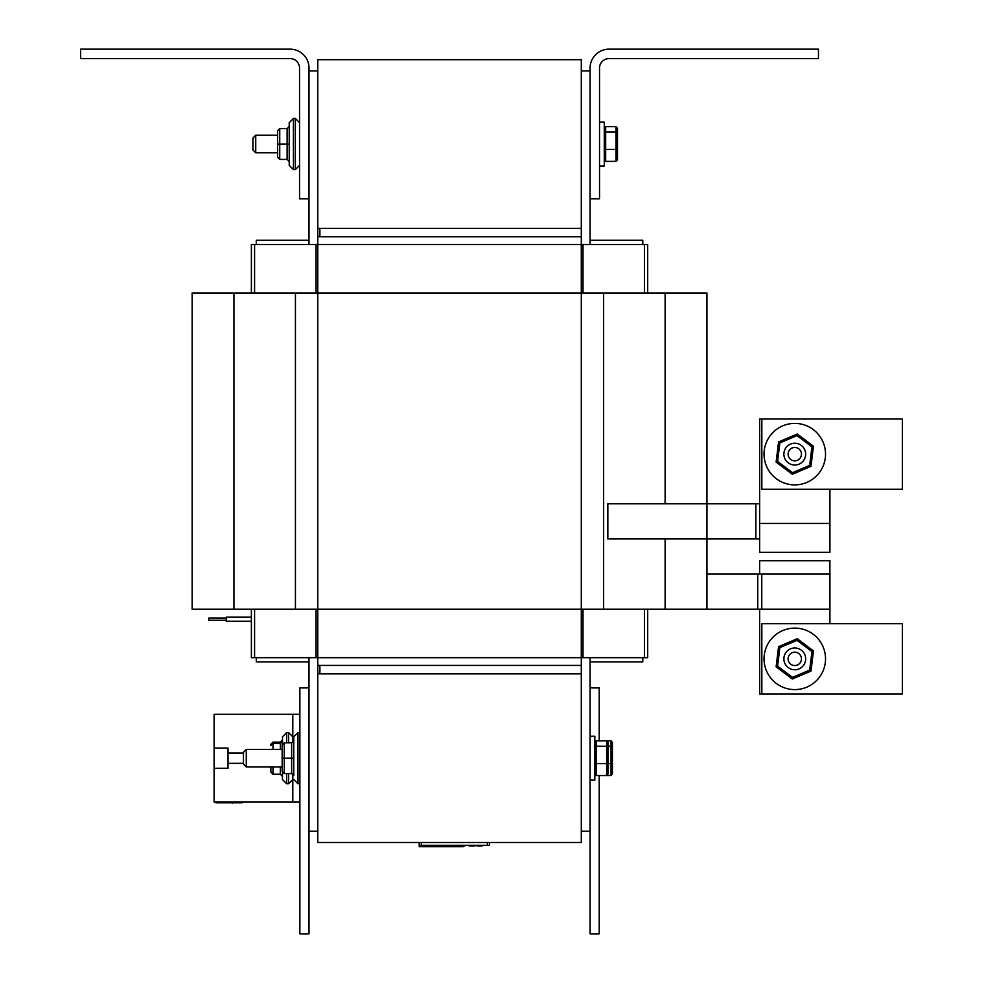 <?xml version="1.0" encoding="UTF-8"?>
<svg xmlns="http://www.w3.org/2000/svg" width="983" height="983" viewBox="0 0 983 983"><rect width="100%" height="100%" fill="white"/><g stroke="black" fill="none" stroke-linecap="round" stroke-linejoin="round"><path stroke-width="1.47" d="M317.779 59.693L317.779 228.339L581.297 228.339L581.297 59.693L317.779 59.693M290.096 58.599L80.618 58.599L80.618 49.15L290.096 49.15A18.898 18.898 0 0 1 308.994 68.048L308.994 198.824L299.545 198.824L299.545 68.048A9.449 9.449 0 0 0 290.096 58.599M818.458 58.599L608.981 58.599A9.449 9.449 0 0 0 599.532 68.048L599.532 198.824L590.083 198.824L590.083 68.048A18.898 18.898 0 0 1 608.981 49.15L818.458 49.15L818.458 58.599M581.297 842.505L581.297 673.846L317.779 673.846L317.779 842.505L581.297 842.505M581.297 831.262L590.083 831.262L590.083 933.85L599.212 933.85L599.212 775.538M599.212 740.801L599.212 687.903L590.083 687.903M308.994 687.903L299.864 687.903L299.864 933.85L308.994 933.85L308.994 831.262L317.779 831.262M647.699 292.983L647.699 244.497L581.297 244.497L581.297 228.339L319.893 228.339L319.893 236.768L581.297 236.768L317.779 236.768L317.779 228.339M319.893 665.417L319.893 673.846L581.297 673.846L581.297 665.417L319.893 665.417M317.779 673.846L317.779 665.417L581.297 665.417L581.297 657.688L647.699 657.688L647.699 609.202M317.779 665.417L317.779 657.688L581.297 657.688L581.297 609.202L757.758 609.202L757.758 574.072L706.937 574.072M759.638 503.8L706.937 503.8L706.937 292.983L581.297 292.983L581.297 244.497L317.779 244.497L317.779 236.768M590.083 831.262L590.083 657.688M590.083 244.497L590.083 198.824M581.297 70.936L590.083 70.936M308.994 198.824L308.994 244.497M308.994 657.688L308.994 831.262M317.779 70.936L308.994 70.936M308.994 240.282L256.293 240.282L256.293 244.497M256.293 657.688L256.293 661.903L308.994 661.903M590.083 661.903L642.784 661.903L642.784 657.688M642.784 244.497L642.784 240.282L590.083 240.282M759.638 538.93L607.838 538.93L607.838 503.8L706.937 503.8L706.937 609.202M829.91 623.726L829.91 574.072L757.758 574.072M829.91 609.202L757.758 609.202M251.378 609.202L251.378 657.688L317.779 657.688L317.779 292.983L192.14 292.983L192.14 609.202L581.297 609.202L581.297 292.983L317.779 292.983L317.779 244.497L251.378 244.497L251.378 292.983M599.532 122.052L604.275 122.052L604.275 165.98L599.532 165.98M590.083 736.218L594.826 736.218L594.826 780.133L590.083 780.133M246.278 766.961L246.278 749.39L243.477 752.204L243.477 764.147L246.278 766.961L282.158 766.961L282.158 771.446L284.259 773.572L291.644 773.572L293.757 775.685L293.757 740.69L291.644 742.779L293.757 740.69M594.826 747.326L596.226 746.232L606.634 746.232L606.634 763.607L596.226 763.607L596.226 740.801L594.826 742.398M594.826 763.103L596.226 763.607L596.226 775.538L594.826 773.953M608.035 746.232L611.021 746.232L611.021 763.607L612.421 763.103L612.421 773.953L611.021 775.538L606.634 775.538L608.035 773.953L608.035 742.398L606.634 740.801L596.226 740.801M608.035 753.236L608.035 769.025L608.035 753.236M612.421 763.103L612.421 742.398L611.021 740.801L606.634 740.801L606.634 746.232L608.035 747.326L608.035 763.103L606.634 763.607L606.634 775.538L596.226 775.538M608.035 747.326L608.035 742.398M612.421 742.398L612.421 769.025M612.421 747.326L611.021 746.232L611.021 740.801M611.021 775.538L611.021 763.607L608.035 763.607M255.74 152.795L255.74 135.236L252.926 138.038L252.926 149.994L255.74 152.795L277.624 152.795L277.624 157.305L277.624 152.795M604.275 133.172L605.675 132.078L616.083 132.078L616.083 149.441L605.675 149.441L605.675 126.647L604.275 128.232M604.275 148.949L605.675 149.441L605.675 161.384L604.275 159.799M617.484 148.949L617.484 133.172L617.484 148.949L616.083 149.441L616.083 161.384L617.484 159.799L617.484 128.232L616.083 126.647L605.675 126.647M616.083 126.647L616.083 132.078L617.484 133.172L617.484 128.232L617.484 154.859M616.083 161.384L605.675 161.384M617.484 128.232L617.484 133.172M284.259 773.572L284.259 758.188L293.757 758.188L293.757 775.661M282.158 744.905L282.158 758.188L284.259 758.188L284.259 742.792L282.158 744.893L284.259 742.792L291.644 742.792L291.644 773.572M284.259 742.792L291.644 742.779M299.864 783.758L297.972 783.758L297.972 732.593L293.757 736.808L293.757 758.176M246.278 749.39L282.158 749.39L282.158 744.893M282.158 758.188L282.158 771.458M279.737 128.613L277.624 130.727L277.624 135.236L277.624 130.727L277.624 135.236L277.624 130.727L279.737 128.613L287.11 128.613L289.223 126.512L287.11 128.613L289.223 126.512L287.11 128.638L287.11 144.034L289.223 144.034L289.223 126.524M289.223 152.795L289.223 161.507L287.11 159.406L279.737 159.406L277.624 157.305L277.624 144.034L287.11 144.034L287.11 159.406M279.737 159.406L279.737 128.638L287.11 128.613M289.223 144.01L289.223 165.377L293.438 169.592L293.438 118.439L289.223 122.654L289.223 144.01M255.74 135.236L277.624 135.236L277.624 130.727L277.624 144.034M761.837 419.004L761.837 489.276L902.382 489.276L902.382 419.004L759.638 419.004L759.638 552.286L829.91 552.286L829.91 489.276M759.638 609.202L759.638 693.998L902.382 693.998L902.382 623.726L761.837 623.726L761.837 693.998M829.91 574.072L829.91 560.715L759.638 560.715L759.638 574.072M481.277 845.306L481.277 846.007L476.964 846.007L476.964 845.306M478.967 845.306L478.967 846.007M479.692 845.306L479.692 846.007M480.785 845.306L480.785 846.007M474.85 845.306L474.85 846.007L473.315 846.007M474.42 845.306L474.42 846.007M482.198 845.306L482.198 846.007L480.613 846.007M481.707 845.306L481.707 846.007M473.622 845.306L473.622 846.007M474.052 845.306L474.052 846.007M481.633 845.306L481.228 846.007M469.174 846.007L469.063 845.306M473.437 845.306L473.437 846.007M473.364 845.306L473.364 846.007L469.124 846.007L469.124 845.306M472.934 845.306L472.934 846.007M481.351 845.306L481.351 846.007M428.907 845.306L428.907 846.007L424.902 846.007M425.049 845.306L425.049 846.007L421.474 846.007M425.627 845.306L425.627 846.007M428.391 845.306L428.391 846.007M423.329 845.306L423.329 846.007L423.304 845.306M423.698 845.306L423.698 846.007M421.388 845.306L421.388 846.007L421.424 845.306M428.932 845.306L428.907 846.007M422.715 845.306L422.715 846.007M419.237 842.505L419.237 845.306L489.509 845.306L489.509 842.505L489.509 845.306M457.808 845.306L456.702 846.007M456.849 845.306L456.849 846.007M456.763 845.306L456.763 846.007L436.575 846.007L436.575 845.306M455.952 845.306L455.952 846.007M455.166 845.306L455.166 846.007M459.528 846.007L459.307 845.306M464.75 845.306L464.75 846.007L463.779 845.306L463.386 846.007M460.634 846.007L459.712 846.007M459.417 845.306L459.417 846.007M463.779 845.306L463.497 846.007M460.019 845.306L460.019 846.007L459.466 845.306M463.312 846.007L460.449 846.007L460.449 845.306M460.806 845.306L460.806 846.007M462.182 845.306L462.182 846.007M463.706 845.306L463.706 846.007L462.895 845.306M438.135 845.306L438.135 846.007M445.102 845.306L445.102 846.007M447.081 845.306L447.081 846.007M453.36 845.306L453.36 846.007M454.92 845.306L454.92 846.007M419.237 845.306L419.237 846.719L463.165 846.719L463.165 846.007M292.799 742.435L292.799 714.26L214.097 714.26L214.097 748.051L228.019 748.051L228.019 768.301L214.097 768.301L214.097 802.091L299.864 802.091M243.477 763.336L228.019 763.336M228.019 753.015L243.477 753.015M214.097 768.301L214.097 748.051M292.799 773.916L292.799 802.091M292.799 714.26L299.864 714.26M226.287 621.293L251.378 621.293L226.287 621.293L226.287 617.078L251.378 617.078M226.287 618.123L208.728 618.123L208.728 620.236L226.287 620.236L208.728 620.236M272.991 742.116L270.878 744.315L270.878 745.556L272.991 743.553L272.991 742.116L280.364 742.116L282.477 739.916M272.991 749.39L272.991 743.553L280.364 743.553L282.477 741.551L282.477 743.775L282.477 736.808L286.692 732.593L286.692 742.779M282.477 772.577L282.477 779.531L282.477 772.577L282.477 776.435L280.364 774.235L272.991 774.235L270.878 772.036L270.878 766.961M270.878 745.556L270.878 744.315M232.885 802.792L223.915 802.792M232.246 803.148L233.032 802.792M242.211 802.091L242.211 802.792L215.855 802.792L215.855 802.091M783.881 658.856A10.887 10.887 0 0 0 800.223 668.293A10.887 10.887 0 0 0 800.223 649.431A10.887 10.887 0 0 0 783.881 658.856M788.096 658.856A6.672 6.672 0 0 1 798.11 653.081A6.672 6.672 0 0 1 798.11 664.643A6.672 6.672 0 0 1 788.096 658.856M783.881 454.146A10.887 10.887 0 0 0 800.223 463.571A10.887 10.887 0 0 0 800.223 444.709A10.887 10.887 0 0 0 783.881 454.146M788.096 454.146A6.672 6.672 0 0 1 798.11 448.359A6.672 6.672 0 0 1 798.11 459.921A6.672 6.672 0 0 1 788.096 454.146M810.987 466.335L813.445 446.208L811.946 446.835L809.685 465.364L810.987 466.335L792.323 474.273L792.519 472.663L777.602 461.445L779.863 442.915L797.041 435.616L811.946 446.835M809.685 465.364L792.519 472.663M813.445 446.208L797.238 434.007L797.041 435.616M797.238 434.007L778.573 441.945L779.863 442.915M778.573 441.945L776.115 462.084L777.602 461.445M776.115 462.084L792.323 474.273M794.78 484.889A30.743 30.743 0 0 1 768.153 438.774A30.743 30.743 0 0 1 821.407 438.774A30.743 30.743 0 0 1 794.78 484.889M810.987 671.057L813.445 650.918L811.946 651.557L809.685 670.074L810.987 671.057L792.323 678.995L792.519 677.385L777.602 666.167L779.863 647.637L797.041 640.338L811.946 651.557M809.685 670.074L792.519 677.385M813.445 650.918L797.238 638.717L797.041 640.338M797.238 638.717L778.573 646.667L779.863 647.637M778.573 646.667L776.115 666.793L777.602 666.167M776.115 666.793L792.323 678.995M794.78 689.599A30.743 30.743 0 0 1 768.153 643.484A30.743 30.743 0 0 1 821.407 643.484A30.743 30.743 0 0 1 794.78 689.599M755.866 538.93L755.866 503.8M761.764 609.202L761.764 574.072M644.492 657.688L644.492 609.202M644.492 292.983L644.492 244.497M583.005 657.688L583.005 609.202M583.005 292.983L583.005 244.497M316.071 657.688L316.071 609.202M316.071 292.983L316.071 244.497M254.585 657.688L254.585 609.202M254.585 292.983L254.585 244.497M665.122 538.93L665.122 609.202M665.122 292.983L665.122 503.8M233.954 292.983L233.954 609.202M295.441 292.983L295.441 609.202M603.636 292.983L603.636 609.202M293.438 118.439L289.223 122.654L293.438 118.439L295.33 118.439L299.545 122.654L295.33 118.439L295.33 169.592L299.545 165.377L295.33 169.592L293.438 169.592L289.223 165.377L293.438 169.592M829.91 523.447L759.638 523.447M478.131 845.306L478.131 846.007M425.393 845.306L425.393 846.007M427.114 845.306L427.114 846.007M461.887 845.306L461.887 846.007M421.351 842.505L421.351 845.306M487.408 842.505L487.408 845.306M280.364 742.116L280.364 749.39M280.364 766.961L280.364 774.235M272.991 774.235L272.991 766.961M288.584 773.572L288.584 783.758L286.692 783.758L286.692 773.572M286.692 732.593L288.584 732.593L288.584 742.779M297.972 783.758L293.757 779.531M299.864 732.593L297.972 732.593M295.33 169.592L299.545 165.377M295.33 118.439L299.545 122.654M286.692 783.758L282.477 779.531M288.584 783.758L292.799 779.531L288.584 783.758M288.584 732.593L292.799 736.808L288.584 732.593"/></g></svg>
